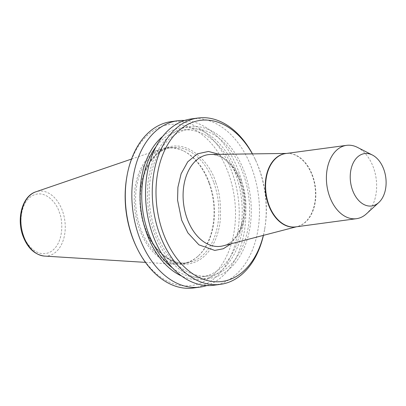 <?xml version="1.0" encoding="UTF-8"?>
<svg xmlns="http://www.w3.org/2000/svg" width="406" height="406" viewBox="0 0 406 406"><rect width="100%" height="100%" fill="white"/><g stroke="black" fill="none" stroke-linecap="round" stroke-linejoin="round"><path stroke-width="0.3" stroke-dasharray="2.03 1.52" d="M209.608 183.395A58.149 39.057 -97.7 0 1 198.458 255.805A58.149 39.057 -97.7 0 1 182.817 263.418A58.149 39.057 -97.7 0 1 140.506 228.182A58.149 39.057 -97.7 0 1 167.292 148.16A58.149 39.057 -97.7 0 1 184.39 151.362A58.149 39.057 -97.7 0 1 209.608 183.395M209.024 183.289A58.743 39.458 -97.7 0 1 197.763 256.445A58.743 39.458 -97.7 0 1 176.722 264.316A58.743 39.458 -97.7 0 1 139.217 228.537A58.743 39.458 -97.7 0 1 161.177 148.906A58.743 39.458 -97.7 0 1 183.548 150.93A58.743 39.458 -97.7 0 1 209.024 183.289M263.342 235.384A81.276 54.597 82.3 0 0 264.819 228.279A81.276 54.597 82.3 0 0 259.475 169.622A81.276 54.597 82.3 0 0 255.668 160.35A81.276 54.597 82.3 0 0 252.365 153.889M263.433 235.358A83.92 56.368 82.3 0 0 264.621 229.431A83.92 56.368 82.3 0 0 259.104 168.866A83.92 56.368 82.3 0 0 255.176 159.289A83.92 56.368 82.3 0 0 252.461 153.889M206.776 285.555A83.92 56.368 82.3 0 0 238.687 171.616A83.92 56.368 82.3 0 0 184.542 120.47M193.469 287.986A83.92 56.368 82.3 0 0 209.841 281.815A83.92 56.368 82.3 0 0 232.13 172.494A83.92 56.368 82.3 0 0 171.068 121.648M162.745 136.35A76.495 51.384 -97.7 0 1 237.424 174.047A76.495 51.384 -97.7 0 1 233.82 254.922A76.495 51.384 -97.7 0 1 181.553 276.009M175.032 134.609A74.009 49.71 -97.7 0 1 189.465 129.174A74.009 49.71 -97.7 0 1 246.523 184.74A74.009 49.71 -97.7 0 1 223.66 270.421A74.009 49.71 -97.7 0 1 209.227 275.862A74.009 49.71 -97.7 0 1 152.169 220.296A74.009 49.71 -97.7 0 1 175.032 134.609M172.433 267.889A74.009 49.71 82.3 0 0 201.853 276.856A74.009 49.71 82.3 0 0 216.286 271.416A74.009 49.71 82.3 0 0 239.149 185.73A74.009 49.71 82.3 0 0 182.091 130.164A74.009 49.71 82.3 0 0 167.658 135.604A74.009 49.71 82.3 0 0 156.097 146.591M224.477 272.705A76.495 51.384 82.3 0 0 244.798 173.057A76.495 51.384 82.3 0 0 174.215 132.331A76.495 51.384 82.3 0 0 153.894 231.978A76.495 51.384 82.3 0 0 224.477 272.705M213.693 285.261A83.92 56.368 82.3 0 0 230.065 279.095A83.92 56.368 82.3 0 0 252.354 169.774A83.92 56.368 82.3 0 0 191.292 118.922M135.843 245.65A81.276 54.597 82.3 0 0 207.03 279.653A81.276 54.597 82.3 0 0 228.624 173.778A81.276 54.597 82.3 0 0 153.625 130.504A81.276 54.597 82.3 0 0 126.692 177.721M357.463 147.383A37.002 24.857 -97.7 0 1 373.51 167.769A37.002 24.857 -97.7 0 1 366.415 213.85M219.108 154.341L233.171 167.033L240.738 181.766L243.97 194.317L244.823 210.541L241.032 228.634L231.151 243.747M215.667 182.172C211.282 165.08 187.141 134.371 160.791 150.509C148.748 158.117 141.608 175.204 140.339 190.663C139.552 206.202 141.105 218.646 144.993 227.984C149.378 245.077 173.519 275.786 199.869 259.642C211.912 252.04 219.052 234.952 220.321 219.494C221.108 203.954 219.555 191.51 215.667 182.172M213.911 182.812A58.149 39.057 -97.7 0 1 187.12 262.834A58.149 39.057 -97.7 0 1 144.81 227.604A58.149 39.057 -97.7 0 1 171.596 147.581A58.149 39.057 -97.7 0 1 213.911 182.812M44.498 256.084A32.708 21.97 82.3 0 0 62.483 210.973A32.708 21.97 82.3 0 0 35.84 191.825M286.266 153.473A37.022 24.873 -97.7 0 1 287.448 153.412A37.022 24.873 -97.7 0 1 312.376 175.996A37.022 24.873 -97.7 0 1 302.541 224.229A37.022 24.873 -97.7 0 1 297.299 226.558A37.022 24.873 -97.7 0 1 296.147 226.817M229.689 242.915A46.254 31.069 82.3 0 0 241.976 182.664A46.254 31.069 82.3 0 0 210.831 154.453C223.026 154.793 232.907 164.095 240.474 182.37C250.994 209.049 239.85 243.184 223.138 245.833A46.254 31.069 82.3 0 0 229.689 242.915M296.487 226.771L295.664 226.883A37.002 24.857 82.3 0 0 312.711 175.955A37.002 24.857 82.3 0 0 285.783 153.534L286.611 153.427M23.507 235.384C25.679 243.925 37.905 259.607 51.273 251.405C64.376 242.448 62.879 219.813 59.271 212.201C57.094 203.66 44.873 187.978 31.501 196.179C18.402 205.137 19.899 227.771 23.507 235.384M167.292 148.16L171.596 147.581C146.825 149.286 131.854 193.281 145.267 227.664C153.204 250.593 171.19 265.407 187.12 262.834L182.817 263.418M198.458 255.805L197.763 256.445M145.444 262.372L176.722 264.316M264.819 228.279L264.621 229.431M189.465 129.174L182.091 130.164M209.227 275.862L201.853 276.856M255.668 160.35L255.176 159.289M131.529 159.056L161.177 148.906M184.39 151.362L183.548 150.93"/><path stroke-width="0.61" d="M252.365 153.889A81.276 54.597 82.3 0 0 179.269 130.296A81.276 54.597 82.3 0 0 162.892 232.222A81.276 54.597 82.3 0 0 215.936 281.779A81.276 54.597 82.3 0 0 263.342 235.384M252.461 153.889A83.92 56.368 82.3 0 0 198.042 118.014A83.92 56.368 82.3 0 0 159.38 233.506A83.92 56.368 82.3 0 0 220.443 284.352A83.92 56.368 82.3 0 0 263.433 235.358M184.542 120.47A83.92 56.368 82.3 0 0 177.625 120.765A83.92 56.368 82.3 0 0 138.964 236.251A83.92 56.368 82.3 0 0 200.026 287.103A83.92 56.368 82.3 0 0 206.776 285.555M177.625 120.765L171.068 121.648A83.92 56.368 82.3 0 0 154.701 127.819A83.92 56.368 82.3 0 0 126.89 176.569A83.92 56.368 82.3 0 0 132.407 237.134A83.92 56.368 82.3 0 0 136.34 246.711A83.92 56.368 82.3 0 0 193.469 287.986L200.026 287.103M181.553 276.009A76.495 51.384 -97.7 0 1 146.52 232.968A76.495 51.384 -97.7 0 1 162.745 136.35M198.042 118.014L191.292 118.922A83.92 56.368 82.3 0 0 174.925 125.094A83.92 56.368 82.3 0 0 152.631 234.414A83.92 56.368 82.3 0 0 213.693 285.261L220.443 284.352M378.808 202.513L366.415 213.85A37.002 24.857 -97.7 0 1 356.463 218.692A37.002 24.857 -97.7 0 1 329.535 196.271A37.002 24.857 -97.7 0 1 346.587 145.348A37.002 24.857 -97.7 0 1 357.463 147.383L372.414 155.036A26.431 17.752 -97.7 0 1 383.873 169.596A26.431 17.752 -97.7 0 1 378.808 202.513A26.431 17.752 -97.7 0 1 352.464 189.957A26.431 17.752 -97.7 0 1 353.905 161.659A26.431 17.752 -97.7 0 1 372.414 155.036M231.151 243.747L223.305 248.756L214.764 250.416L198.955 244.864L187.887 232.877L181.629 220.077L177.554 200.092L177.914 187.252L181.117 173.783L187.739 161.811L197.362 153.849L208.461 151.448L219.108 154.341M126.89 176.569L126.692 177.721A81.276 54.597 82.3 0 0 135.843 245.65L136.34 246.711M156.097 146.591A74.009 49.71 82.3 0 0 172.433 267.889M44.498 256.084C34.754 254.795 27.572 248.107 22.959 236.013C16.336 218.575 22.269 196.027 35.84 191.825A32.708 21.97 82.3 0 0 23.614 236.165A32.708 21.97 82.3 0 0 44.498 256.084L145.444 262.372M286.611 153.427L210.831 154.453A46.254 31.069 82.3 0 0 199.295 158.035A46.254 31.069 82.3 0 0 187.009 218.291A46.254 31.069 82.3 0 0 223.138 245.833L296.487 226.771M296.147 226.817A37.022 24.873 -97.7 0 1 268.376 204.512A37.022 24.873 -97.7 0 1 278.212 156.285A37.022 24.873 -97.7 0 1 286.266 153.473M346.587 145.348L285.783 153.534A37.002 24.857 82.3 0 0 268.736 204.462A37.002 24.857 82.3 0 0 295.664 226.883L356.463 218.692M35.84 191.825L131.529 159.056"/></g></svg>
